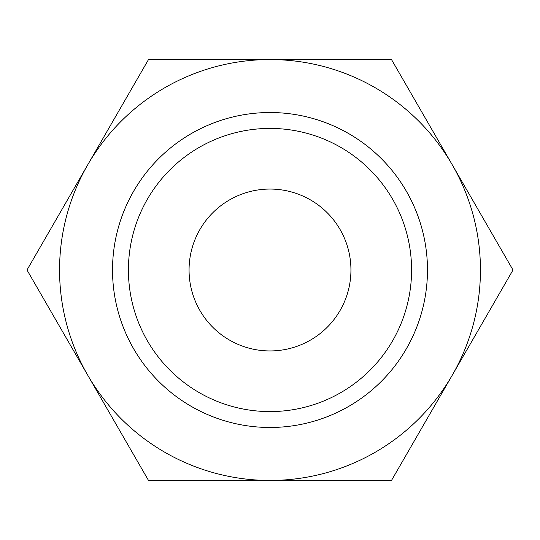 <?xml version="1.0" encoding="UTF-8"?>
<svg xmlns="http://www.w3.org/2000/svg" width="540" height="540" viewBox="0 0 540 540"><rect width="100%" height="100%" fill="white"/><g stroke="black" fill="none" stroke-linecap="round" stroke-linejoin="round"><path stroke-width="0.81" d="M513 270L391.5 59.555L270 59.555A210.445 210.445 0 0 0 87.75 375.219A210.445 210.445 0 0 0 270 480.445L391.5 480.445L452.25 375.219A210.445 210.445 0 0 0 270 59.555L148.5 59.555L27 270L148.5 480.445L270 480.445A210.445 210.445 0 0 0 452.25 375.219L513 270M411.581 270A141.581 141.581 0 0 1 270 411.581A141.581 141.581 0 0 1 128.419 270A141.581 141.581 0 0 1 270 128.419A141.581 141.581 0 0 1 411.581 270M427.478 270A157.478 157.478 0 0 1 270 427.478A157.478 157.478 0 0 1 112.522 270A157.478 157.478 0 0 1 270 112.522A157.478 157.478 0 0 1 427.478 270M189.061 270A80.939 80.939 0 0 1 270 189.061A80.939 80.939 0 0 1 350.939 270A80.939 80.939 0 0 1 270 350.939A80.939 80.939 0 0 1 189.061 270"/></g></svg>
